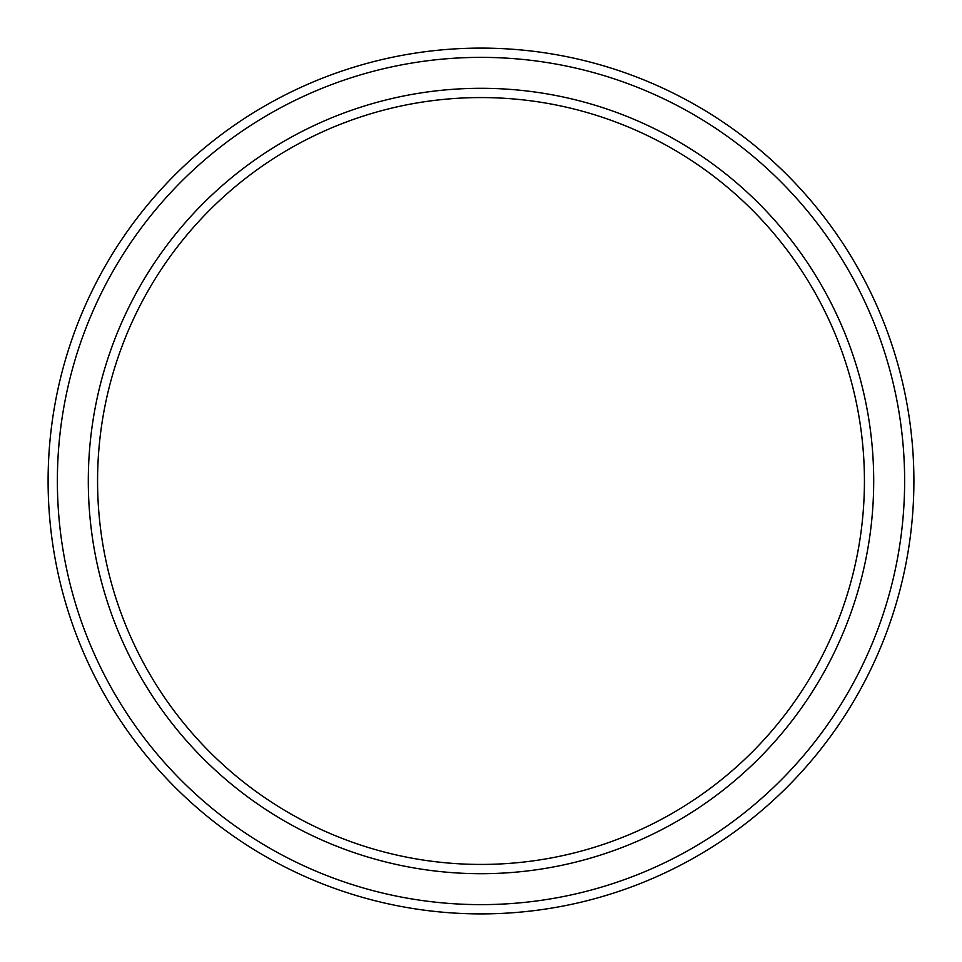 <?xml version="1.0" encoding="UTF-8"?>
<svg xmlns="http://www.w3.org/2000/svg" width="962" height="962" viewBox="0 0 962 962"><rect width="100%" height="100%" fill="white"/><g stroke="black" fill="none" stroke-linecap="round" stroke-linejoin="round"><path stroke-width="1.44" d="M864.429 481A383.429 383.429 0 0 1 481 864.429A383.429 383.429 0 0 1 97.571 481A383.429 383.429 0 0 1 481 97.571A383.429 383.429 0 0 1 864.429 481M873.7 481A392.7 392.7 0 0 1 481 873.7A392.7 392.7 0 0 1 88.3 481A392.7 392.7 0 0 1 481 88.3A392.7 392.7 0 0 1 873.7 481M904.629 481A423.629 423.629 0 0 1 481 904.629A423.629 423.629 0 0 1 57.371 481A423.629 423.629 0 0 1 481 57.371A423.629 423.629 0 0 1 904.629 481M913.9 481A432.9 432.9 0 0 1 481 913.9A432.9 432.9 0 0 1 48.1 481A432.9 432.9 0 0 1 481 48.1A432.9 432.9 0 0 1 913.9 481"/></g></svg>
